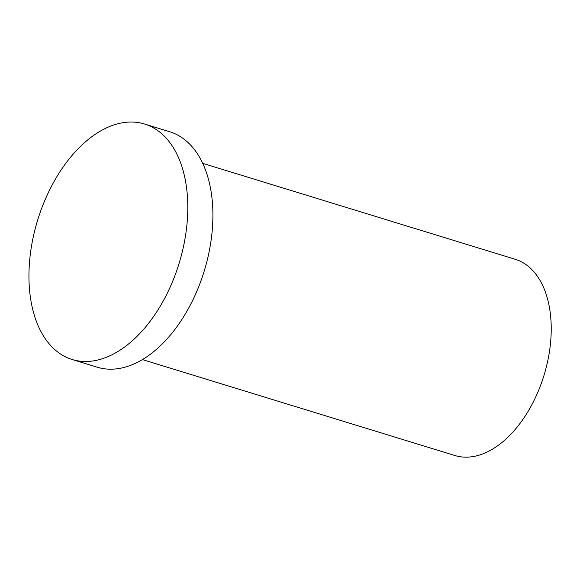 <?xml version="1.0" encoding="UTF-8"?>
<svg xmlns="http://www.w3.org/2000/svg" width="580" height="580" viewBox="0 0 580 580"><rect width="100%" height="100%" fill="white"/><g stroke="black" fill="none" stroke-linecap="round" stroke-linejoin="round"><path stroke-width="0.87" d="M202.688 163.343L515.163 259.267A102.653 61.632 107.1 0 1 543.96 375.485A102.653 61.632 107.1 0 1 454.916 455.525L142.441 359.6M122.126 122.829A123.177 73.957 107.1 0 1 144.514 124.011A123.177 73.957 107.1 0 1 179.068 263.472A123.177 73.957 107.1 0 1 72.217 359.52A123.177 73.957 107.1 0 1 33.075 237.807A123.177 73.957 107.1 0 1 122.126 122.829M144.514 124.011L169.628 131.718A123.177 73.957 107.1 0 1 204.182 271.179A123.177 73.957 107.1 0 1 97.331 367.227L72.217 359.52"/></g></svg>
